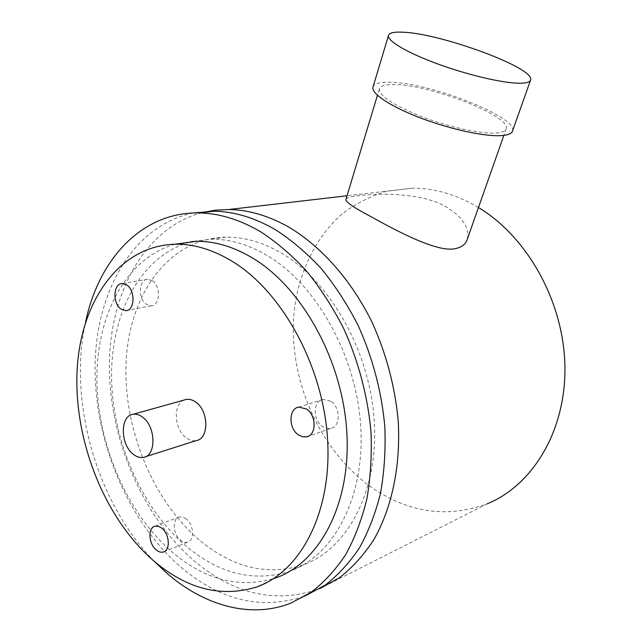 <?xml version="1.0" encoding="UTF-8"?>
<svg xmlns="http://www.w3.org/2000/svg" width="642" height="642" viewBox="0 0 642 642"><rect width="100%" height="100%" fill="white"/><g stroke="black" fill="none" stroke-linecap="round" stroke-linejoin="round"><path stroke-width="0.48" stroke-dasharray="3.21 2.41" d="M478.467 207.535L469.543 202.535C450.612 192.961 431.641 188.162 412.629 188.146L386.548 191.244C369.993 196.283 354.914 204.076 341.303 214.629C315.591 237.725 299.349 271.582 294.421 309.115C286.95 375.321 317.533 448.614 370.611 486.676C407.839 512.693 446.607 518.447 486.933 503.946L319.547 588.77M201.989 212.63C144.249 228.175 109.501 293.362 109.373 366.101C109.405 439.072 142.476 517.003 194.871 561.493C234.41 594.412 275.522 603.681 318.199 589.316M467.416 238.904C469.567 227.043 461.983 216.089 444.673 206.042C420.446 192.496 377.416 193.21 358.573 195.706C351.294 196.476 347.105 197.632 345.998 199.172M495.985 133.038C502.261 132.605 505.679 131.137 506.249 128.625C510.647 115.496 426.818 83.5 392.687 84.535C384.373 84.575 379.903 86.148 379.27 89.254C379.928 96.493 394.517 105.794 423.062 117.173C449.865 127.325 481.059 134.026 495.985 133.038M512.597 130.775C517.34 116.274 425.502 81.221 387.824 82.256C379.574 82.264 374.695 83.661 373.187 86.437M200.673 541.142C233.728 568.042 267.883 575.97 303.136 564.944C346.849 549.448 378.234 492.213 374.366 422.613C370.651 353.076 331.216 282.729 282.64 253.823C263.541 242.491 244.658 236.922 226 237.123C169.472 238.27 130.133 292.953 126.257 359.512C122.309 426.24 152.034 500.712 200.673 541.142M189.141 242.331C140.446 256.535 111.066 313.2 111.572 376.814C112.19 440.597 141.505 508.56 186.878 546.799C220.037 574.157 254.28 582.342 289.614 571.356C333.431 555.892 364.841 498.056 360.804 427.492C356.912 356.992 317.124 285.554 268.3 256.19C249.112 244.674 230.157 239.001 211.459 239.177L192.769 241.4M193.194 213.008C133.119 225.406 96.059 291.179 95.08 365.731C94.23 440.54 127.662 521.328 181.116 567.351C220.784 600.832 262.008 610.414 304.79 596.105L291.019 603.071M154.441 561.501C96.693 502.782 68.028 401.86 85.49 322.453M175.049 244.201C125.968 258.036 96.396 315.302 96.918 379.799C97.56 444.465 127.084 513.584 172.738 552.593C205.994 580.424 240.325 588.875 275.731 577.944L256.631 587.005M184.23 400.014C172.738 403.954 174.126 429.386 186.18 437.796C189.494 440.276 192.809 441.214 196.139 440.621M186.268 518.921L182.761 517.019L179.351 516.946C172.048 518.423 172.786 534.329 180.386 540.163C182.834 542.137 185.209 542.811 187.536 542.185C194.743 540.604 193.9 524.626 186.268 518.921M152.21 280.634L147.772 279.262C138.68 279.053 137.757 298.955 146.528 304.372L151.215 305.809C160.187 305.889 161.03 285.923 152.21 280.634M330.734 401.226L323.127 399.38C312.919 400.664 312.598 420.269 322.605 426.553L326.601 428.383L330.622 428.447C340.629 426.946 340.766 407.325 330.734 401.226M506.249 128.625L503.866 135.39M530.452 80.435L530.693 79.76M379.27 89.254L377.456 95.249M412.629 188.146L347.025 195.77M303.136 564.944L289.614 571.356M226 237.123L211.459 239.177M145.493 456.759L143.407 457.425M179.351 516.946L155.027 526.207M187.536 542.185L164.328 551.606M147.772 279.262L122.269 283.539M151.215 305.809L127.268 310.383M323.127 399.38L298.843 407.1M330.622 428.447L308.417 436.207"/><path stroke-width="0.96" d="M486.933 503.946C532.587 485.504 566.011 430.902 564.912 366.454C563.901 302.061 527.491 236.938 478.467 207.535M345.998 199.172L345.829 199.75C346.383 202.487 354.657 208.064 370.643 216.474C396.202 230.695 438.061 253.197 455.676 248.534C461.935 247.25 465.851 244.04 467.416 238.904L503.866 135.39M319.547 588.77L339.754 577.511C352.37 567.568 363.605 555.161 373.443 540.291C391.716 508.689 400.849 466.373 398.2 420.863C395.111 386.58 385.898 352.249 371.381 320.848C350.853 279.84 321.722 247.114 290.056 227.838C269.391 215.937 248.984 209.83 228.833 209.509L215.158 210.183L201.989 212.63M373.187 86.437L372.882 87.456C371.766 94.053 391.516 107.021 421.176 118.208C450.772 129.411 485.167 136.754 501.474 135.614C508.271 135.125 511.979 133.512 512.597 130.775L530.452 80.435M403.088 32.212C393.819 31.723 388.932 32.902 388.41 35.759C387.64 41.232 408.135 53.206 438.478 64.232C468.772 75.275 503.641 83.316 519.868 83.227C526.633 83.179 530.244 82.024 530.693 79.76C534.489 67.795 440.717 33.416 403.088 32.212M189.141 242.331L192.769 241.4M304.79 596.105L325.237 585.079C338.029 575.224 349.425 562.833 359.424 547.899C368.452 531.632 375.49 513.391 380.529 493.176C384.301 472.079 385.738 449.986 384.831 426.898C381.781 391.997 372.512 356.96 357.851 324.884C347.186 304.18 334.98 285.401 321.225 268.549C306.804 253.052 291.62 240.156 275.683 229.868C254.914 217.774 234.426 211.555 214.227 211.21L199.221 212.951C219.468 213.329 240.028 219.66 260.893 231.947C276.919 242.403 292.19 255.508 306.707 271.253C320.567 288.37 332.877 307.438 343.639 328.463C358.445 361.029 367.85 396.595 370.988 432.002C371.951 455.411 370.562 477.8 366.823 499.171C361.799 519.635 354.769 538.092 345.741 554.536C335.726 569.614 324.314 582.101 311.506 592.012L291.019 603.071C250.701 619.073 204.244 605.663 167.032 573.346L154.441 561.501M193.194 213.008L214.227 211.21M85.49 322.453C98.555 259.368 141.786 211.7 199.221 212.951M275.731 577.944C319.636 562.512 351.062 504.066 346.84 432.515C342.772 361.021 302.615 288.467 253.558 258.622C234.274 246.913 215.263 241.135 196.516 241.288L175.964 244.193C194.751 244.08 213.85 250.003 233.255 261.976C282.608 292.487 323.263 366.582 327.589 439.433C332.066 512.364 300.633 571.637 256.631 587.005C221.145 597.862 186.71 589.043 153.318 560.546C104.181 517.757 73.822 440.187 77.088 370.916C80.298 301.836 119.067 245.108 175.964 244.193M175.049 244.201L196.516 241.288M145.493 456.759L196.139 440.621C209.164 439.088 208.971 410.864 195.738 402.093C192.632 399.854 189.526 398.955 186.437 399.396L184.23 400.014M161.961 528.278L158.438 526.304L155.027 526.207C147.716 527.66 148.535 543.878 156.175 549.889C158.63 551.919 161.014 552.626 163.341 552.008C170.547 550.459 169.632 534.16 161.961 528.278M126.715 284.96L122.269 283.539C113.169 283.299 112.342 303.602 121.145 309.171L125.848 310.656C134.828 310.776 135.582 290.385 126.715 284.96M306.507 409.026L298.843 407.1C288.571 408.352 288.33 428.399 298.434 434.891L302.462 436.785L306.507 436.873C316.578 435.404 316.634 415.334 306.507 409.026M133.392 454.335C136.738 456.968 140.076 457.995 143.407 457.425C156.463 456.005 155.99 426.521 142.612 417.196C139.466 414.812 136.345 413.841 133.247 414.259C119.902 415.39 120.126 444.665 133.392 454.335M372.882 87.456L388.41 35.759M377.456 95.249L345.821 199.75M347.025 195.77L228.833 209.509M186.437 399.396L133.247 414.259M164.328 551.606L163.341 552.008M127.268 310.383L125.848 310.656M308.417 436.207L306.507 436.873"/></g></svg>

